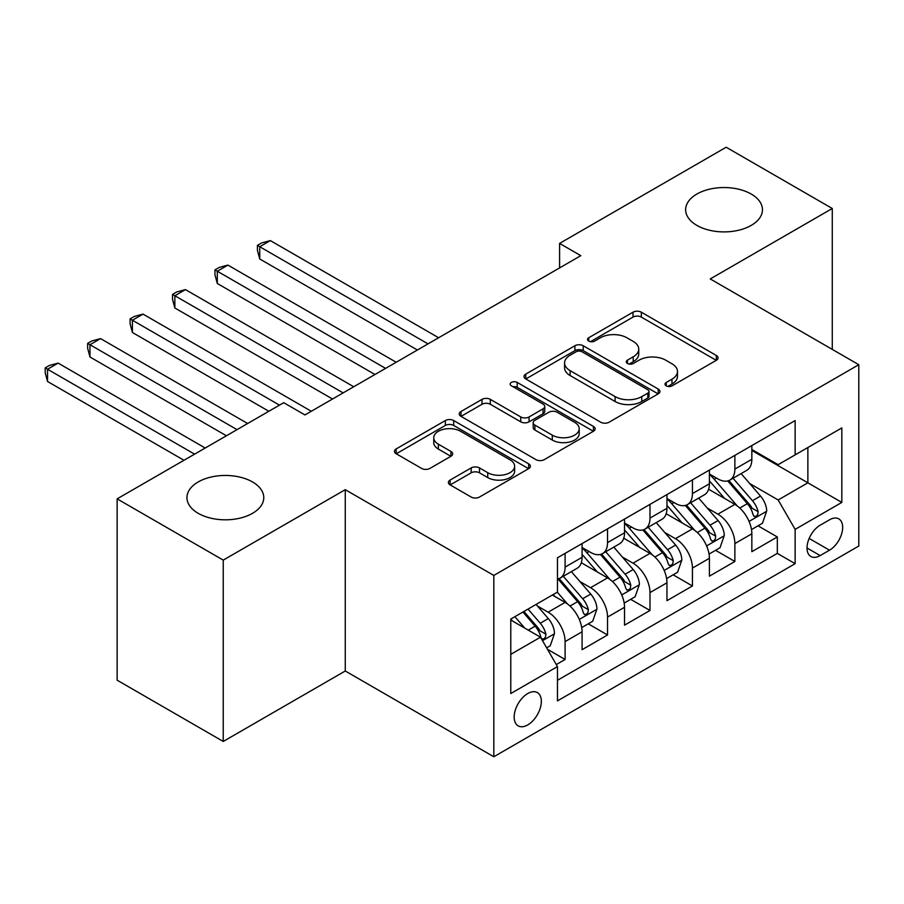 <?xml version="1.0" encoding="UTF-8"?>
<svg xmlns="http://www.w3.org/2000/svg" width="904" height="904" viewBox="0 0 904 904"><rect width="100%" height="100%" fill="white"/><g stroke="black" fill="none" stroke-linecap="round" stroke-linejoin="round"><path stroke-width="1.36" d="M666.237 385.85A4.124 2.384 0 0 0 672.067 385.85L716.33 360.3A5.887 3.401 0 0 0 718.058 357.894A5.887 3.401 0 0 0 716.33 355.487L641.343 312.196A5.887 3.401 0 0 0 633.015 312.196L588.753 337.746A4.124 2.384 0 0 0 587.543 339.429A4.124 2.384 0 0 0 588.753 341.113A4.124 2.384 0 0 0 594.583 341.113L600.312 337.802A18.848 10.882 0 0 1 626.969 337.802L633.218 341.418A18.848 10.882 0 0 1 638.744 349.113A18.848 10.882 0 0 1 633.218 356.809L627.489 360.12A4.124 2.384 0 0 0 626.28 361.803A4.124 2.384 0 0 0 627.489 363.487A4.124 2.384 0 0 0 633.32 363.487L639.049 360.176A18.848 10.882 0 0 1 665.717 360.176L671.966 363.781A18.848 10.882 0 0 1 677.48 371.476A18.848 10.882 0 0 1 671.966 379.171L666.237 382.482A4.124 2.384 0 0 0 665.028 384.166A4.124 2.384 0 0 0 666.237 385.85L666.237 382.482M252.521 481.956A38.409 22.182 0 0 0 210.666 477.142A38.409 22.182 0 0 0 186.947 497.641A38.409 22.182 0 0 0 198.202 513.314A38.409 22.182 0 0 0 240.068 518.128A38.409 22.182 0 0 0 263.776 497.641A38.409 22.182 0 0 0 252.521 481.956M751.213 194.044A38.409 22.182 0 0 0 709.346 189.23A38.409 22.182 0 0 0 685.639 209.728A38.409 22.182 0 0 0 696.882 225.401A38.409 22.182 0 0 0 738.749 230.215A38.409 22.182 0 0 0 762.467 209.728A38.409 22.182 0 0 0 751.213 194.044M527.755 724.906A19.21 11.085 120 0 0 540.309 707.979A19.21 11.085 120 0 0 537.36 692.588A19.21 11.085 120 0 0 527.755 693.537A19.21 11.085 120 0 0 515.212 710.465A19.21 11.085 120 0 0 518.15 725.856A19.21 11.085 120 0 0 527.755 724.906M450.124 480.069A5.887 3.401 0 0 0 448.407 482.476A5.887 3.401 0 0 0 450.124 484.883L471.165 497.03A5.887 3.401 0 0 0 479.504 497.03L528.659 468.645A5.887 3.401 0 0 0 530.388 466.238A5.887 3.401 0 0 0 528.659 463.842L453.672 420.541A5.887 3.401 0 0 0 445.344 420.541L396.178 448.926A5.887 3.401 0 0 0 394.46 451.333A5.887 3.401 0 0 0 396.178 453.74L421.592 468.408A5.887 3.401 0 0 0 429.92 468.408L450.96 456.26A5.887 3.401 0 0 0 452.689 453.853A5.887 3.401 0 0 0 450.96 451.446L438.361 444.18A15.763 9.097 0 0 1 433.75 437.739A15.763 9.097 0 0 1 443.468 429.332A15.763 9.097 0 0 1 460.644 431.31L510.014 459.808A15.763 9.097 0 0 1 514.636 466.238A15.763 9.097 0 0 1 504.907 474.645A15.763 9.097 0 0 1 487.731 472.679L479.504 467.922A5.887 3.401 0 0 0 471.165 467.922L450.124 480.069L450.124 484.883M345.26 489.674L223.243 560.118L117.136 498.861L117.136 680.192L223.243 741.449L345.26 670.994L493.81 756.761L493.81 575.43L345.26 489.674L345.26 670.994M832.279 349.396L832.279 208.496L710.25 278.94L858.8 364.707L493.81 575.43M832.279 208.496L726.172 147.239L559.587 243.413L559.587 267.923M117.136 498.861L283.72 402.687L304.942 414.936L580.809 255.662L559.587 243.413M600.731 422.224A5.887 3.401 0 0 0 609.059 422.224L658.214 393.85A5.887 3.401 0 0 0 659.943 391.443A5.887 3.401 0 0 0 658.214 389.036L583.227 345.746A5.887 3.401 0 0 0 574.899 345.746L525.744 374.12A5.887 3.401 0 0 0 524.015 376.527A5.887 3.401 0 0 0 525.744 378.934L600.731 422.224M513.02 386.742A4.124 2.384 0 0 1 517.201 387.319L517.201 382.426L593.442 426.439A5.887 3.401 0 0 1 595.16 428.846A5.887 3.401 0 0 1 593.442 431.242L544.276 459.627A5.887 3.401 0 0 1 535.948 459.627L460.961 416.337L460.961 411.523A5.887 3.401 0 0 0 459.232 413.93A5.887 3.401 0 0 0 460.961 416.337M460.961 411.523L482.001 399.376A5.887 3.401 0 0 1 490.33 399.376L520.738 416.936A5.887 3.401 0 0 0 529.077 416.936L543.033 408.879A5.887 3.401 0 0 0 544.75 406.472A5.887 3.401 0 0 0 543.033 404.065L511.37 385.793A4.124 2.384 0 0 1 510.161 384.11A4.124 2.384 0 0 1 512.704 381.906A4.124 2.384 0 0 1 517.201 382.426M556.299 664.564L565.102 659.479L547.496 649.309M537.473 606.042L548.129 612.189A24.012 13.865 60 0 1 565.102 641.591L582.086 631.794L582.086 649.682L607.544 634.981L588.233 623.828M579.916 581.532L590.572 587.69A24.012 13.865 60 0 1 607.544 617.093L624.528 607.285L624.528 625.172L649.987 610.471L630.676 599.329M622.359 557.033L633.015 563.181A24.012 13.865 60 0 1 649.987 592.583L666.96 582.786L666.96 600.674L692.43 585.973L673.118 574.82M664.802 532.524L675.457 538.682A24.012 13.865 60 0 1 692.43 568.085L709.403 558.288L709.403 576.176L734.873 561.474L734.873 543.587A24.012 13.865 -120 0 0 717.9 514.173L707.244 508.025M715.561 550.321L734.873 561.474M582.086 631.794A24.012 13.865 -120 0 0 565.102 602.392L552.378 595.035M624.528 607.285A24.012 13.865 -120 0 0 607.544 577.882L581.306 562.729M666.96 582.786A24.012 13.865 -120 0 0 649.987 553.384L623.737 538.23M709.403 558.288A24.012 13.865 -120 0 0 692.43 528.874L666.18 513.721M829.51 519.811L820.177 525.201A18.611 10.746 120 0 0 808.018 541.598A18.611 10.746 120 0 0 810.877 556.514A18.611 10.746 120 0 0 820.177 555.587L829.51 550.197A18.611 10.746 120 0 0 841.669 533.801A18.611 10.746 120 0 0 838.822 518.896A18.611 10.746 120 0 0 829.51 519.811M493.81 756.761L858.8 546.027L858.8 364.707M510.783 654.338L540.49 637.184L557.463 666.587L557.463 700.894L795.136 563.678L795.136 529.371L778.163 499.968L749.676 483.527M557.463 666.587L510.783 693.537L510.783 619.048L557.463 592.097L557.463 557.791L795.136 420.575L795.136 454.881L841.827 427.92L841.827 502.421L795.136 529.371M582.086 547.496L590.572 552.4A24.012 13.865 60 0 0 602.572 553.587L619.556 543.79A24.012 13.865 -120 0 0 624.528 532.795L624.528 519.077M624.528 522.998L633.015 527.902A24.012 13.865 60 0 0 645.015 529.089L661.988 519.291A24.012 13.865 -120 0 0 666.96 508.297L666.96 494.578M666.96 498.499L675.457 503.392A24.012 13.865 60 0 0 687.458 504.579L704.431 494.782A24.012 13.865 -120 0 0 709.403 483.787L709.403 470.069M557.463 680.305L777.316 553.384L777.316 536.965L751.845 551.666L751.845 533.778A24.012 13.865 -120 0 0 734.873 504.375L708.623 489.222M709.403 473.99L717.9 478.894A24.012 13.865 -120 0 0 729.901 480.08A24.012 13.865 -120 0 0 734.873 469.086L734.873 455.367M729.901 480.08L746.874 470.283A24.012 13.865 -120 0 0 751.845 459.288L751.845 445.57M565.102 553.384L565.102 567.102A24.012 13.865 60 0 1 560.13 578.097A24.012 13.865 60 0 1 557.463 579.068M560.13 578.097L577.114 568.288A24.012 13.865 -120 0 0 582.086 557.305L582.086 543.575M607.544 528.874L607.544 542.603A24.012 13.865 60 0 1 602.572 553.587M649.987 504.375L649.987 518.094A24.012 13.865 60 0 1 645.015 529.089M692.43 479.866L692.43 493.595A24.012 13.865 60 0 1 687.458 504.579M692.43 568.085L692.43 585.973M649.987 592.583L649.987 610.471M607.544 617.093L607.544 634.981M565.102 641.591L565.102 659.479M540.49 637.184L510.783 620.031M778.163 499.968L807.871 482.815L807.871 447.525L841.827 427.92M751.845 450.463L841.827 502.421M751.845 449.491L778.163 464.679L795.136 454.881M223.243 560.118L223.243 741.449M758.004 525.812L777.316 536.965M777.316 553.384L795.136 563.678M667.886 386.437L671.966 384.076A18.848 10.882 0 0 0 677.48 376.38L677.48 371.476M638.744 349.113L638.744 354.006A18.848 10.882 0 0 1 633.218 361.713L629.139 364.063M716.25 360.346L641.343 317.089A5.887 3.401 0 0 0 633.015 317.089L590.402 341.701M658.135 393.895L583.227 350.639A5.887 3.401 0 0 0 574.899 350.639L525.823 378.979M647.806 393.127A4.124 2.384 0 0 0 649.004 391.443A4.124 2.384 0 0 0 647.806 389.76L581.984 351.758A4.124 2.384 0 0 0 576.153 351.758L570.108 355.249A18.848 10.882 0 0 0 564.582 362.945A18.848 10.882 0 0 0 570.108 370.64L615.104 396.607A18.848 10.882 0 0 0 641.761 396.607L647.806 393.127L647.806 398.031A4.124 2.384 0 0 0 649.004 396.347L649.004 391.443M564.582 362.945L564.582 367.838A18.848 10.882 0 0 0 570.108 375.533L570.108 370.64M647.806 398.031L641.761 401.512A18.848 10.882 0 0 1 615.104 401.512L570.108 375.533M461.04 416.382L482.001 404.28L482.001 399.376M544.75 406.472L544.75 411.376A5.887 3.401 0 0 1 543.033 413.783L529.077 421.84A5.887 3.401 0 0 1 520.738 421.84L490.33 404.28A5.887 3.401 0 0 0 482.001 404.28M517.201 387.319L593.363 431.287M552.299 435.152A15.763 9.097 0 0 0 569.475 437.129A15.763 9.097 0 0 0 579.204 428.722A15.763 9.097 0 0 0 574.582 422.292L557.192 412.247A5.887 3.401 0 0 0 548.864 412.247L534.908 420.303A5.887 3.401 0 0 0 533.179 422.71A5.887 3.401 0 0 0 534.908 425.117L552.299 435.152L552.299 440.056A15.763 9.097 0 0 0 569.475 442.033A15.763 9.097 0 0 0 579.204 433.626L579.204 428.722M533.179 422.71L533.179 427.615A5.887 3.401 0 0 0 534.908 430.01L534.908 425.117M552.299 440.056L534.908 430.01M514.636 466.238L514.636 471.142A15.763 9.097 0 0 1 504.907 479.549A15.763 9.097 0 0 1 487.731 477.572L479.504 472.826A5.887 3.401 0 0 0 471.165 472.826L450.203 484.928M433.75 437.739L433.75 442.644A15.763 9.097 0 0 0 438.361 449.073L438.361 444.18M450.881 456.305L438.361 449.073M528.58 468.69L453.672 425.445A5.887 3.401 0 0 0 445.344 425.445L396.257 453.785M751.495 529.574L762.456 523.246L766.705 510.986A15.91 9.187 -120 0 0 760.501 496.059L741.111 473.606M737.235 505.924L714.228 479.301A45.912 26.51 -120 0 0 709.403 474.25M724.612 498.454L711.753 483.561A38.115 22.001 -120 0 0 709.403 481.007M438.632 337.757L270.352 240.6L259.742 246.724L259.742 258.973L417.411 350.006M727.731 480.939L747.348 503.652A15.91 9.187 60 0 1 753.021 514.613L754.173 516.5L756.332 516.195L757.767 514.444L758.117 511.664A15.91 9.187 -120 0 0 752.444 500.714L733.054 478.261M728.895 480.578L749.97 504.974A8.102 4.678 60 0 1 752.004 508.138L758.117 511.664M259.742 258.973L257.403 250.272L257.403 245.379L428.021 343.882M257.403 245.379L261.651 242.927L270.352 240.6M709.052 554.084L720.013 547.745L724.262 535.496A15.91 9.187 -120 0 0 718.07 520.557L698.679 498.104M694.792 530.433L671.796 503.81A45.912 26.51 -120 0 0 666.96 498.759M682.181 522.964L669.31 508.071A38.115 22.001 -120 0 0 666.96 505.505M396.189 362.255L227.91 265.098L217.299 271.223L217.299 283.483L374.968 374.505M685.3 505.449L704.905 528.151A15.91 9.187 60 0 1 710.578 539.112L711.742 540.999L713.889 540.694L715.324 538.942L715.674 536.174A15.91 9.187 -120 0 0 710.002 525.213L690.611 502.76M686.452 505.076L707.527 529.473A8.102 4.678 60 0 1 709.561 532.648L715.674 536.174M217.299 283.483L214.96 274.782L214.96 269.878L385.579 368.38M214.96 269.878L219.209 267.426L227.91 265.098M666.61 578.583L677.571 572.255L681.819 559.994A15.91 9.187 -120 0 0 675.627 545.067L656.236 522.614M652.349 554.932L629.353 528.309A45.912 26.51 -120 0 0 624.528 523.258M639.738 547.462L626.867 532.569A38.115 22.001 -120 0 0 624.528 530.015M353.746 386.765L185.467 289.608L174.856 295.732L174.856 307.981L332.525 399.014M642.857 529.947L662.462 552.66A15.91 9.187 60 0 1 668.135 563.621L669.299 565.497L671.446 565.203L672.881 563.452L673.231 560.672A15.91 9.187 -120 0 0 667.559 549.722L648.168 527.269M644.01 529.574L665.084 553.982A8.102 4.678 60 0 1 667.129 557.146L673.231 560.672M174.856 307.981L172.528 299.281L172.528 294.388L343.136 392.89M172.528 294.388L176.766 291.935L185.467 289.608M624.167 603.081L635.139 596.753L639.377 584.504A15.91 9.187 -120 0 0 633.184 569.565L613.793 547.112M609.906 579.441L586.911 552.807A45.912 26.51 -120 0 0 582.086 547.767M597.295 571.961L584.436 557.079A38.115 22.001 -120 0 0 582.086 554.514M311.304 411.263L143.024 314.106L132.413 320.231L132.413 332.491L268.861 411.263M600.414 554.457L620.031 577.159A15.91 9.187 60 0 1 625.692 588.12L626.856 590.007L629.003 589.702L630.438 587.95L630.789 585.182A15.91 9.187 -120 0 0 625.116 574.221L605.725 551.768M601.567 554.084L622.641 578.481A8.102 4.678 60 0 1 624.687 581.656L630.789 585.182M132.413 332.491L130.086 323.79L130.086 318.886L279.472 405.139M130.086 318.886L134.323 316.434L143.024 314.106M581.724 627.591L592.696 621.251L596.934 609.002A15.91 9.187 -120 0 0 590.741 594.075L571.351 571.622M567.463 603.94L557.316 592.188M554.853 596.471L553.203 594.561M247.639 423.513L100.581 338.616L89.971 344.74L89.971 356.99L226.418 435.762M557.971 578.955L577.588 601.668A15.91 9.187 60 0 1 583.261 612.618L584.413 614.505L586.56 614.2L587.995 612.46L588.346 609.68A15.91 9.187 -120 0 0 582.673 598.731L563.282 576.277M559.124 578.583L580.198 602.991A8.102 4.678 60 0 1 582.244 606.155L588.346 609.68M89.971 356.99L87.643 348.289L87.643 343.384L237.029 429.637M87.643 343.384L91.88 340.944L100.581 338.616M546.649 647.84L550.253 645.761L554.491 633.512A15.91 9.187 -120 0 0 548.299 618.573L536.095 604.437M524.693 628.065L514.873 616.686M512.41 620.969L510.783 619.082M205.197 448.022L58.15 363.114L47.539 369.239L47.539 381.488L183.987 460.272M522.93 612.031L535.145 626.167A15.91 9.187 60 0 1 540.818 637.128L541.971 639.015L544.118 638.71L545.564 636.958L545.903 634.19A15.91 9.187 -120 0 0 540.242 623.229L528.026 609.093M523.913 611.466L537.756 627.489A8.102 4.678 60 0 1 539.801 630.664L545.903 634.19M47.539 381.488L45.2 372.798L45.2 367.894L194.597 454.147M45.2 367.894L49.449 365.442L58.15 363.114M548.129 612.189L565.102 602.392M590.572 587.69L607.544 577.882M633.015 563.181L649.987 553.384M675.457 538.682L692.43 528.874M717.9 514.173L734.873 504.375M734.873 469.086L751.845 459.288M565.102 567.102L582.086 557.305M607.544 542.603L624.528 532.795M649.987 518.094L666.96 508.297M692.43 493.595L709.403 483.787M734.873 543.587L751.845 533.778M809.159 538.445L829.51 550.197M807.023 547.993L820.177 555.587M671.966 384.076L671.966 379.171M627.489 363.487L627.489 360.12M633.218 361.713L633.218 356.809M588.753 341.113L588.753 337.746M633.015 317.089L633.015 312.196M641.343 317.089L641.343 312.196M716.33 360.3L716.33 355.487M525.744 378.934L525.744 374.12M574.899 350.639L574.899 345.746M583.227 350.639L583.227 345.746M658.214 393.85L658.214 389.036M615.104 401.512L615.104 396.607M641.761 401.512L641.761 396.607M490.33 404.28L490.33 399.376M520.738 421.84L520.738 416.936M529.077 421.84L529.077 416.936M543.033 413.783L543.033 408.879M593.442 431.242L593.442 426.439M471.165 472.826L471.165 467.922M479.504 472.826L479.504 467.922M487.731 477.572L487.731 472.679M450.96 456.26L450.96 451.446M396.178 453.74L396.178 448.926M445.344 425.445L445.344 420.541M453.672 425.445L453.672 420.541M528.659 468.645L528.659 463.842M749.066 521.416L766.592 511.302M714.228 479.301L716.42 478.035M752.444 500.714L760.501 496.059M739.766 508.037L747.348 503.652M706.623 545.926L724.16 535.801M671.796 503.81L673.977 502.545M710.002 525.213L718.07 520.557M697.323 532.535L704.905 528.151M664.18 570.424L681.718 560.31M629.353 528.309L631.534 527.043M667.559 549.722L675.627 545.067M654.88 557.033L662.462 552.66M621.737 594.934L639.275 584.809M586.911 552.807L589.092 551.553M625.116 574.221L633.184 569.565M612.437 581.543L620.031 577.159M579.294 619.432L596.832 609.307M582.673 598.731L590.741 594.075M569.995 606.042L577.588 601.668M542.502 640.676L554.389 633.817M540.242 623.229L548.299 618.573M528.275 630.133L535.145 626.167"/></g></svg>

